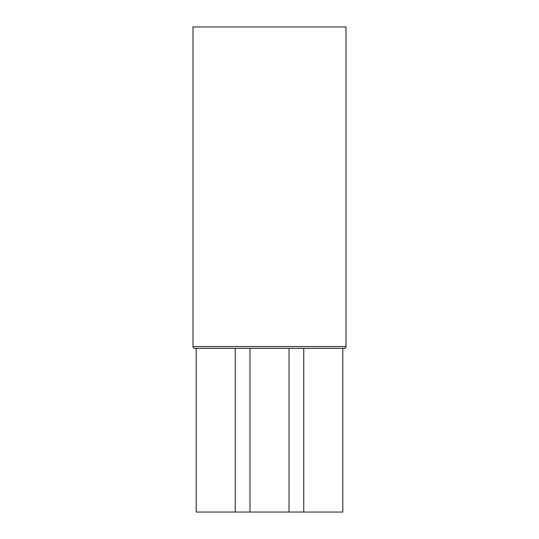 <?xml version="1.0" encoding="UTF-8"?>
<svg xmlns="http://www.w3.org/2000/svg" width="539" height="539" viewBox="0 0 539 539"><rect width="100%" height="100%" fill="white"/><g stroke="black" fill="none" stroke-linecap="round" stroke-linejoin="round"><path stroke-width="0.81" d="M211.409 348.369L196.196 348.369L196.196 512.05L235.247 512.05L235.247 348.369L235.247 512.05L342.804 512.05L342.804 348.369L196.196 348.369L196.196 512.05L250.069 512.05M303.753 348.369L303.753 512.05L303.753 348.369M249.975 348.369L249.975 512.05L249.975 348.369M289.025 512.05L289.025 348.369L289.025 512.05L249.975 512.05M196.344 348.369L194.801 348.369A1.785 1.785 0 0 1 193.016 346.577L193.016 26.95L193.016 346.577L345.984 346.577L345.984 26.95L193.016 26.95L345.984 26.95L345.984 346.577A1.785 1.785 0 0 1 344.199 348.369L342.656 348.369M343.794 348.369L344.199 348.369A1.785 1.785 0 0 0 345.984 346.577L193.016 346.577A1.785 1.785 0 0 0 194.801 348.369L195.206 348.369M324.707 348.369L285.96 348.369M251.72 348.369L201.438 348.369M194.801 348.369L195.798 348.369M288.931 512.05L342.804 512.05L342.804 348.369L344.199 348.369M277.74 348.369L261.26 348.369M342.804 348.369L337.562 348.369"/></g></svg>
